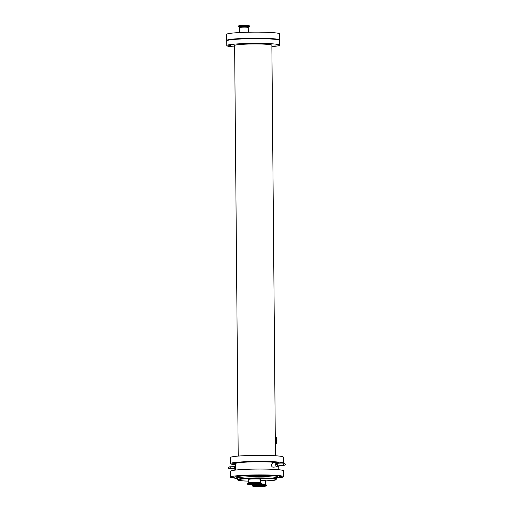 <?xml version="1.0" encoding="UTF-8"?>
<svg xmlns="http://www.w3.org/2000/svg" width="512" height="512" viewBox="0 0 512 512"><rect width="100%" height="100%" fill="white"/><g stroke="black" fill="none" stroke-linecap="round" stroke-linejoin="round"><path stroke-width="0.77" d="M263.155 486.163A5.498 0.41 179.5 0 0 265.024 485.837A5.498 0.41 179.5 0 0 259.52 485.472A5.498 0.41 179.5 0 0 254.029 485.933A5.498 0.41 179.5 0 0 257.261 486.278A5.498 0.41 179.5 0 0 263.155 486.163M264.282 486.246A7.213 0.538 179.5 0 0 266.739 485.818A7.213 0.538 179.5 0 0 259.52 485.344A7.213 0.538 179.5 0 0 252.314 485.946A7.213 0.538 179.5 0 0 256.55 486.4A7.213 0.538 179.5 0 0 264.282 486.246M249.882 483.718A7.213 0.538 179.5 0 0 247.43 484.147A7.213 0.538 179.5 0 0 254.643 484.621A7.213 0.538 179.5 0 0 261.856 484.019A7.213 0.538 179.5 0 0 257.613 483.565A7.213 0.538 179.5 0 0 249.882 483.718M251.014 483.802A5.498 0.41 179.5 0 0 249.139 484.128A5.498 0.41 179.5 0 0 254.643 484.493A5.498 0.41 179.5 0 0 260.141 484.032A5.498 0.41 179.5 0 0 256.909 483.686A5.498 0.41 179.5 0 0 251.014 483.802M278.854 465.011L279.514 465.491A1.978 1.299 -94.3 0 1 278.688 466.438L277.549 466.803A2.253 1.485 -94.3 0 1 277.325 466.842L273.088 467.162C272.09 467.066 271.514 466.285 271.347 464.806L272.755 462.662L276.992 462.349A2.253 1.485 -94.3 0 1 277.222 462.362L278.4 462.547A1.978 1.299 -94.3 0 1 279.258 463.187M277.325 466.842A2.253 1.485 -94.3 0 1 275.674 464.48A2.253 1.485 -94.3 0 1 276.992 462.349M277.242 463.354A1.978 1.299 -94.3 0 1 278.4 462.547M278.688 466.438A1.978 1.299 -94.3 0 1 277.19 465.312L277.952 465.075M279.411 465.504C283.802 465.606 285.779 465.197 285.331 464.294C285.114 463.206 282.739 462.854 278.208 463.245C276.922 463.187 276.218 463.565 276.096 464.371L277.19 465.312M235.642 469.126A2.253 1.485 -94.3 0 1 235.194 467.494A2.253 1.485 -94.3 0 1 235.616 465.933M234.509 468.467L229.734 468.704C230.4 467.987 230.4 467.456 229.722 467.098M235.648 469.69L235.437 469.658A1.978 1.299 -94.3 0 1 234.336 468.499L234.784 467.539L234.426 466.701L230.611 466.784C229.331 466.733 228.627 467.104 228.499 467.91L228.87 468.614L230.246 468.979L234.579 469.018M234.33 466.701A1.978 1.299 -94.3 0 1 235.149 465.766L235.616 465.619M272.09 38.79L269.523 38.886L272.09 38.79M272.134 43.962L269.568 44.058L272.134 43.962M274.694 46.01L272.128 46.106L274.694 46.01M244.947 38.566L242.387 38.662L244.947 38.566M244.992 43.738L242.432 43.834L244.992 43.738M234.643 46.784L233.997 46.701L234.637 46.605M259.514 38.342L256.947 38.438L259.514 38.342M259.558 43.514L256.992 43.603L259.558 43.514M277.914 44.915L275.347 45.011L277.914 44.915M232.614 39.578L234.266 39.424M234.003 44.557L231.437 44.653L234.003 44.557M230.784 45.651L228.218 45.747L230.784 45.651M275.782 462.003L273.216 462.093L275.782 462.003M275.898 475.488L273.331 475.578L275.898 475.488M276.448 477.542L278.822 477.606L276.416 477.709M248.646 461.779L246.08 461.875L248.646 461.779M248.762 475.264L246.195 475.36L248.762 475.264M263.206 461.549L260.64 461.645L263.206 461.549M263.328 475.034L260.762 475.13L263.328 475.034M279.123 463.008L281.926 463.027L279.2 463.104M281.677 476.442L279.11 476.538L281.677 476.442M237.651 462.598L235.085 462.688L237.651 462.598M237.766 476.083L235.206 476.173L237.766 476.083M234.432 463.693L231.866 463.789L234.432 463.693M234.547 477.178L231.981 477.274L234.547 477.178M249.6 26.47A5.69 0.429 -0.5 0 0 246.253 26.112A5.69 0.429 -0.5 0 0 240.154 26.234A5.69 0.429 -0.5 0 0 238.214 26.573L238.214 26.061A5.69 0.429 -0.5 0 1 240.147 25.722A5.69 0.429 -0.5 0 1 246.246 25.6A5.69 0.429 -0.5 0 1 249.594 25.958L249.363 26.733A5.574 0.416 -0.5 0 0 246.72 26.31A5.574 0.416 -0.5 0 0 240.23 26.413A5.574 0.416 -0.5 0 0 238.458 26.829L239.418 27.155A4.589 0.346 -0.5 0 1 240.883 26.816A4.589 0.346 -0.5 0 1 246.227 26.733A4.589 0.346 -0.5 0 1 248.403 27.078L248.211 27.43A4.294 0.32 -0.5 0 0 245.683 27.162A4.294 0.32 -0.5 0 0 241.082 27.251A4.294 0.32 -0.5 0 0 239.622 27.507L239.418 27.162M226.893 40.653A26.483 1.984 -0.5 0 1 226.72 40.429L226.669 34.362A26.483 1.984 -0.5 0 1 235.68 32.794A26.483 1.984 -0.5 0 1 264.064 32.23A26.483 1.984 -0.5 0 1 279.629 33.894L279.686 39.968A26.483 1.984 -0.5 0 1 279.514 40.192M275.277 436.147A5.69 4.269 94.4 0 1 275.354 445.069M238.214 456.09L234.63 45.53A18.618 1.395 -0.5 0 1 240.966 44.422A18.618 1.395 -0.5 0 1 260.922 44.032A18.618 1.395 -0.5 0 1 271.866 45.203L275.443 455.763M237.638 478.413A26.483 1.984 -0.5 0 1 230.528 477.12A26.483 1.984 -0.5 0 1 239.539 475.552A26.483 1.984 -0.5 0 1 267.93 474.989A26.483 1.984 -0.5 0 1 283.494 476.659A26.483 1.984 -0.5 0 1 276.41 478.074M230.528 477.12L230.477 471.277A26.483 1.984 -0.5 0 1 239.488 469.709A26.483 1.984 -0.5 0 1 267.878 469.146A26.483 1.984 -0.5 0 1 283.443 470.816L283.494 476.659M235.654 470.054L235.597 463.59A21.299 1.594 -0.5 0 1 242.842 462.33A21.299 1.594 -0.5 0 1 275.462 462.464M235.603 464.768A26.483 1.984 -0.5 0 1 230.413 463.635A26.483 1.984 -0.5 0 1 239.424 462.067A26.483 1.984 -0.5 0 1 267.808 461.504A26.483 1.984 -0.5 0 1 283.379 463.174A26.483 1.984 -0.5 0 1 283.373 463.213M230.413 463.635L230.362 457.568A26.483 1.984 -0.5 0 1 239.373 456A26.483 1.984 -0.5 0 1 267.757 455.437A26.483 1.984 -0.5 0 1 283.322 457.107L283.379 463.174M234.643 46.938A26.483 1.984 -0.5 0 1 226.765 45.6A26.483 1.984 -0.5 0 1 235.776 44.026A26.483 1.984 -0.5 0 1 264.16 43.462A26.483 1.984 -0.5 0 1 279.731 45.133A26.483 1.984 -0.5 0 1 271.878 46.611M226.765 45.6L226.72 40.877A26.483 1.984 -0.5 0 1 235.731 39.309A26.483 1.984 -0.5 0 1 264.122 38.746A26.483 1.984 -0.5 0 1 279.686 40.416L279.731 45.133M226.72 40.429A26.483 1.984 -0.5 0 1 235.731 38.861A26.483 1.984 -0.5 0 1 264.115 38.298A26.483 1.984 -0.5 0 1 279.686 39.968M264.979 480.89L265.498 480.774L265.325 481.114A5.837 0.435 179.5 0 0 263.872 480.838A5.837 0.435 179.5 0 0 260.448 480.723M265.453 480.806A6.291 0.474 179.5 0 0 264.205 480.358A6.291 0.474 179.5 0 0 260.448 480.237M265.325 481.114L265.35 484.378A5.837 0.435 179.5 0 0 263.898 484.102A5.837 0.435 179.5 0 0 261.856 484.006M254.573 484.621A6.131 0.461 179.5 0 0 253.51 484.806L252.576 485.152A7.091 0.531 179.5 0 1 254.842 484.838A7.091 0.531 179.5 0 1 264.851 484.8A7.091 0.531 179.5 0 1 266.458 485.03L265.517 484.704A6.131 0.461 179.5 0 0 264.128 484.506A6.131 0.461 179.5 0 0 260.083 484.39M266.458 485.03L266.733 485.306A7.213 0.538 179.5 0 0 264.941 484.966A7.213 0.538 179.5 0 0 254.765 485.005A7.213 0.538 179.5 0 0 252.307 485.434L252.576 485.152M276.416 479.194A19.386 1.453 -0.5 0 0 265.024 477.971A19.386 1.453 -0.5 0 0 244.25 478.381A19.386 1.453 -0.5 0 0 237.651 479.533C238.835 480.288 235.347 479.91 242.771 480.87L248.774 481.158A18.931 1.414 -0.5 0 1 242.81 480.87A18.931 1.414 -0.5 0 1 245.862 478.765A18.931 1.414 -0.5 0 1 273.254 478.938A18.931 1.414 -0.5 0 1 265.331 481.018L275.891 479.846L276.794 477.062L275.405 477.395M260.57 479.008A6.291 0.474 179.5 0 0 259.322 478.56A6.291 0.474 179.5 0 0 251.475 478.528A6.291 0.474 179.5 0 0 248.627 479.11M261.85 483.501A7.213 0.538 179.5 0 0 260.058 483.162A7.213 0.538 179.5 0 0 249.875 483.2A7.213 0.538 179.5 0 0 247.424 483.629L247.693 483.347A7.091 0.531 179.5 0 1 249.952 483.04A7.091 0.531 179.5 0 1 259.968 483.002A7.091 0.531 179.5 0 1 261.574 483.226L261.856 484.019M260.096 479.085L260.614 478.976L260.435 479.309A5.837 0.435 179.5 0 0 258.989 479.034A5.837 0.435 179.5 0 0 250.746 479.066A5.837 0.435 179.5 0 0 248.762 479.411L248.576 479.078L249.101 479.181M260.435 479.309L260.467 482.579A5.837 0.435 179.5 0 0 259.014 482.298A5.837 0.435 179.5 0 0 250.778 482.33A5.837 0.435 179.5 0 0 248.794 482.675L248.762 479.411M260.467 482.579L260.634 482.906A6.131 0.461 179.5 0 0 259.238 482.707A6.131 0.461 179.5 0 0 250.586 482.739A6.131 0.461 179.5 0 0 248.627 483.008L248.794 482.675M275.302 439.302A4.589 3.443 94.4 0 1 275.437 440.499A4.589 3.443 94.4 0 1 275.322 441.709M275.283 436.8A5.574 4.179 94.4 0 1 276.41 440.461A5.574 4.179 94.4 0 1 275.347 444.288M275.277 436.493A5.69 4.269 94.4 0 1 276.608 440.461A5.69 4.269 94.4 0 1 275.347 444.627M237.651 479.533L237.638 478.182A19.386 1.453 -0.5 0 1 244.237 477.037A19.386 1.453 -0.5 0 1 265.011 476.621A19.386 1.453 -0.5 0 1 276.403 477.843M237.357 477.498A20.512 1.536 -0.5 0 1 258.694 475.347A20.512 1.536 -0.5 0 1 275.443 477.402M253.498 484.813L253.677 484.48M265.536 484.71L265.35 484.378M252.307 485.434L252.314 485.946M266.733 485.306L266.739 485.818M247.424 483.629L247.43 484.147M248.627 483.008L247.693 483.347M260.634 482.906L261.574 483.226M277.312 463.558L277.312 463.558C277.99 463.923 277.997 464.461 277.325 465.165L284.115 465.107C283.437 464.749 283.43 464.211 284.102 463.501M248.25 32.224L248.211 27.43M239.667 32.538L239.622 27.507M248.41 27.078L249.363 26.733M237.638 478.182L237.235 477.408L238.637 477.715M278.253 469.683L278.221 466.586"/></g></svg>
